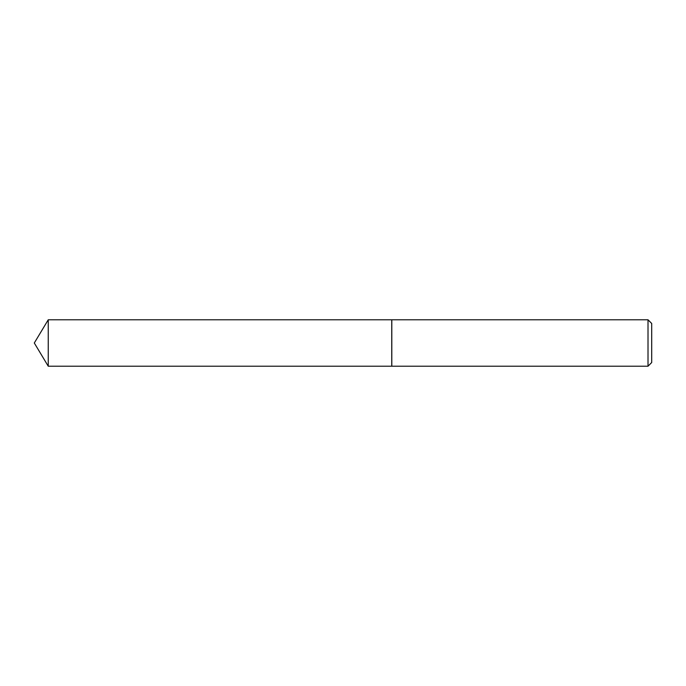 <?xml version="1.0" encoding="UTF-8"?>
<svg xmlns="http://www.w3.org/2000/svg" width="686" height="686" viewBox="0 0 686 686"><rect width="100%" height="100%" fill="white"/><g stroke="black" fill="none" stroke-linecap="round" stroke-linejoin="round"><path stroke-width="1.03" d="M48.243 319.787L48.243 366.213L391.74 366.213L391.74 319.787L48.243 319.787L34.3 343L48.243 366.213M648.013 319.787L651.7 323.475L651.7 362.525L648.013 366.213L648.013 319.787L391.8 319.787L391.8 366.213L648.013 366.213"/></g></svg>

